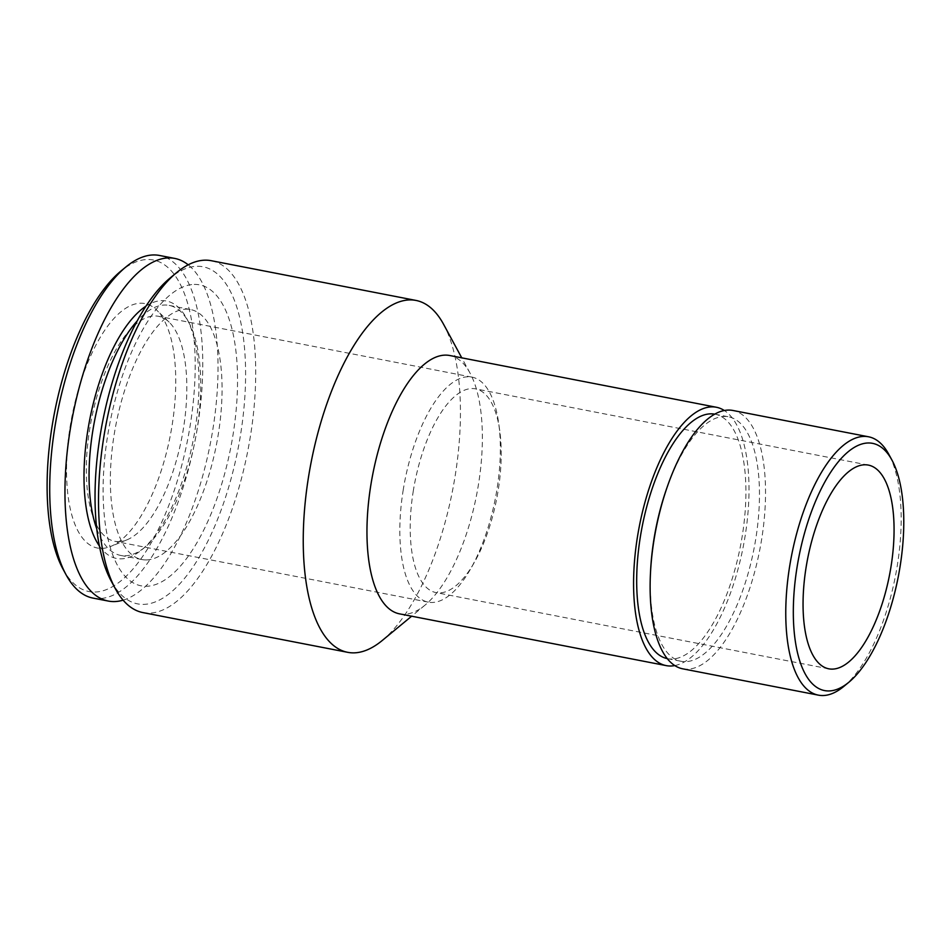 <?xml version="1.0" encoding="UTF-8"?>
<svg xmlns="http://www.w3.org/2000/svg" width="951" height="951" viewBox="0 0 951 951"><rect width="100%" height="100%" fill="white"/><g stroke="black" fill="none" stroke-linecap="round" stroke-linejoin="round"><path stroke-width="0.71" stroke-dasharray="4.75 3.57" d="M99.415 546.017A131.119 52.745 101 0 0 121.05 558.855A131.119 52.745 101 0 0 141.818 549.785A131.119 52.745 101 0 0 193.279 439.79A131.119 52.745 101 0 0 186.693 318.537A131.119 52.745 101 0 0 145.955 306.174M123.107 600.152A174.508 70.208 101 0 0 210.421 443.118A174.508 70.208 101 0 0 188.191 264.818M62.956 569.007A168.85 67.925 101 0 0 94.815 592.057A168.85 67.925 101 0 0 194.004 393.987A168.85 67.925 101 0 0 120.741 271.213M101.733 548.394A124.522 50.094 101 0 0 110.685 546.456A124.522 50.094 101 0 0 170.324 435.344A124.522 50.094 101 0 0 156.57 309.978A124.522 50.094 101 0 0 74.178 405.863A124.522 50.094 101 0 0 101.733 548.394M667.293 658.615A124.522 50.094 101 0 0 667.578 658.674A124.522 50.094 101 0 0 671.87 659.043A124.522 50.094 101 0 0 741.447 540.727A124.522 50.094 101 0 0 715.009 414.196A124.522 50.094 101 0 0 714.724 414.149M674.806 665.569A131.595 52.935 101 0 0 743.266 546.516A131.595 52.935 101 0 0 724.305 410.499M111.148 580.954A171.679 69.066 101 0 0 143.553 604.384A171.679 69.066 101 0 0 244.395 402.998A171.679 69.066 101 0 0 169.908 278.168M194.23 284.408A153.289 61.672 -79 0 1 233.138 434.143A153.289 61.672 -79 0 1 146.418 586.268A153.289 61.672 -79 0 1 107.511 436.533A153.289 61.672 -79 0 1 194.23 284.408M142.959 612.599A179.228 72.11 101 0 0 149.152 613.133A179.228 72.11 101 0 0 249.293 442.833A179.228 72.11 101 0 0 211.253 260.705M382.278 640.463A179.228 72.11 101 0 0 452.628 490.122A179.228 72.11 101 0 0 443.618 324.374M399.598 613.87A131.595 52.935 101 0 0 404.139 614.263A131.595 52.935 101 0 0 424.978 605.169A131.595 52.935 101 0 0 476.629 494.782A131.595 52.935 101 0 0 470.02 373.077A131.595 52.935 101 0 0 449.728 355.508M650.579 570.969A124.522 50.094 101 0 0 681.142 661.302A124.522 50.094 101 0 0 685.445 661.67A124.522 50.094 101 0 0 755.011 543.354A124.522 50.094 101 0 0 728.573 416.823A124.522 50.094 101 0 0 666.449 489.171M682.759 668.826A131.595 52.935 101 0 0 687.3 669.207A131.595 52.935 101 0 0 760.824 544.174A131.595 52.935 101 0 0 732.888 410.463M843.787 686.432A131.595 52.935 101 0 0 895.438 576.044A131.595 52.935 101 0 0 888.828 454.352M403.129 490.514A114.607 46.112 -79 0 1 471.934 377.119A114.607 46.112 -79 0 1 498.704 423.338A114.607 46.112 -79 0 1 470.388 569.292A114.607 46.112 -79 0 1 428.259 602.138A114.607 46.112 -79 0 1 403.129 490.514M413.198 491.524A103.766 41.749 -79 0 1 471.91 388.555A103.766 41.749 -79 0 1 475.488 388.852A103.766 41.749 -79 0 1 499.739 430.708A103.766 41.749 -79 0 1 474.097 562.837A103.766 41.749 -79 0 1 435.962 592.58A103.766 41.749 -79 0 1 413.198 491.524M118.697 541.642A114.607 46.112 101 0 0 126.935 539.847A114.607 46.112 101 0 0 181.831 437.567A114.607 46.112 101 0 0 169.171 322.187A114.607 46.112 101 0 0 158.401 316.279A114.607 46.112 101 0 0 89.608 429.674A114.607 46.112 101 0 0 114.738 541.297A114.607 46.112 101 0 0 118.697 541.642M92.996 598.096A174.508 70.208 101 0 0 99.023 598.619A174.508 70.208 101 0 0 196.524 432.8A174.508 70.208 101 0 0 159.483 255.462M96.788 528.934A127.351 51.235 101 0 0 120.634 555.42A127.351 51.235 101 0 0 125.033 555.788A127.351 51.235 101 0 0 145.194 546.991A127.351 51.235 101 0 0 195.181 440.158A127.351 51.235 101 0 0 188.785 322.389A127.351 51.235 101 0 0 169.147 305.39A127.351 51.235 101 0 0 137.134 321.022M146.359 559.925A127.351 51.235 101 0 0 217.506 438.934A127.351 51.235 101 0 0 190.473 309.527A127.351 51.235 101 0 0 115.915 424.776A127.351 51.235 101 0 0 141.949 559.557A127.351 51.235 101 0 0 146.359 559.925M470.02 373.077L461.758 357.849M424.978 605.169L411.628 616.212M667.578 658.674L681.142 661.302M715.009 414.196L728.573 416.823M499.739 430.708L498.704 423.338M474.097 562.837L470.388 569.292M471.934 377.119L158.401 316.279M428.259 602.138L114.738 541.297M868.322 465.087L475.488 388.852M828.785 668.815L435.962 592.58M169.171 322.187L156.57 309.978M126.935 539.847L110.685 546.456M188.785 322.389L186.693 318.537M145.194 546.991L141.818 549.785M120.634 555.42L141.949 559.557M169.147 305.39L190.473 309.527"/><path stroke-width="1.43" d="M145.955 306.174A131.119 52.745 101 0 0 89.715 419.7A131.119 52.745 101 0 0 99.415 546.017M188.191 264.818A174.508 70.208 101 0 0 174.746 258.422A174.508 70.208 101 0 0 72.573 416.372A174.508 70.208 101 0 0 108.259 601.056A174.508 70.208 101 0 0 114.286 601.579A174.508 70.208 101 0 0 123.107 600.152M174.746 258.422L159.483 255.462A174.508 70.208 101 0 0 125.817 267.017L120.741 271.213A168.85 67.925 101 0 0 54.469 412.853A168.85 67.925 101 0 0 62.956 569.007L66.094 574.796A174.508 70.208 101 0 0 92.996 598.096L108.259 601.056M714.724 414.149A124.522 50.094 101 0 0 642.115 526.89A124.522 50.094 101 0 0 667.293 658.615M724.305 410.499A131.595 52.935 101 0 0 716.365 407.254A131.595 52.935 101 0 0 639.322 526.343A131.595 52.935 101 0 0 666.223 665.617A131.595 52.935 101 0 0 670.776 666.009A131.595 52.935 101 0 0 674.806 665.569M461.758 357.849L443.618 324.374A179.228 72.11 101 0 0 415.991 300.433L211.253 260.705A179.228 72.11 101 0 0 176.672 272.568L169.908 278.168A171.679 69.066 101 0 0 102.518 422.185A171.679 69.066 101 0 0 111.148 580.954L115.333 588.669A179.228 72.11 101 0 0 142.959 612.599L347.709 652.327A179.228 72.11 101 0 0 353.903 652.862A179.228 72.11 101 0 0 382.278 640.463L411.628 616.212M828.915 690.949A125.936 50.665 101 0 0 848.863 682.236A125.936 50.665 101 0 0 898.291 576.603A125.936 50.665 101 0 0 891.967 460.141A125.936 50.665 101 0 0 804.07 534.771A125.936 50.665 101 0 0 828.915 690.949M864.744 464.777A103.766 41.749 -79 0 1 868.322 465.087A103.766 41.749 -79 0 1 889.542 574.903A103.766 41.749 -79 0 1 828.785 668.815A103.766 41.749 -79 0 1 806.769 563.372A103.766 41.749 -79 0 1 864.744 464.777M176.672 272.568A179.228 72.11 101 0 0 106.322 422.922A179.228 72.11 101 0 0 115.333 588.669M415.991 300.433A179.228 72.11 101 0 0 311.06 462.65A179.228 72.11 101 0 0 347.709 652.327M716.365 407.254L449.728 355.508A131.595 52.935 101 0 0 372.697 474.608A131.595 52.935 101 0 0 399.598 613.87L666.223 665.617M891.967 460.141L888.828 454.352A131.595 52.935 101 0 0 868.536 436.782L732.888 410.463A131.595 52.935 101 0 0 667.233 486.912L666.449 489.171A124.522 50.094 101 0 0 650.579 570.969L650.46 573.358A131.595 52.935 101 0 0 682.759 668.826L818.407 695.145A131.595 52.935 101 0 0 822.948 695.538A131.595 52.935 101 0 0 843.787 686.432L848.863 682.236M667.233 486.912A131.595 52.935 101 0 0 650.46 573.358M868.536 436.782A131.595 52.935 101 0 0 791.505 555.883A131.595 52.935 101 0 0 818.407 695.145M125.817 267.017A174.508 70.208 101 0 0 57.322 413.412A174.508 70.208 101 0 0 66.094 574.796M137.134 321.022A127.351 51.235 101 0 0 96.788 528.934"/></g></svg>
